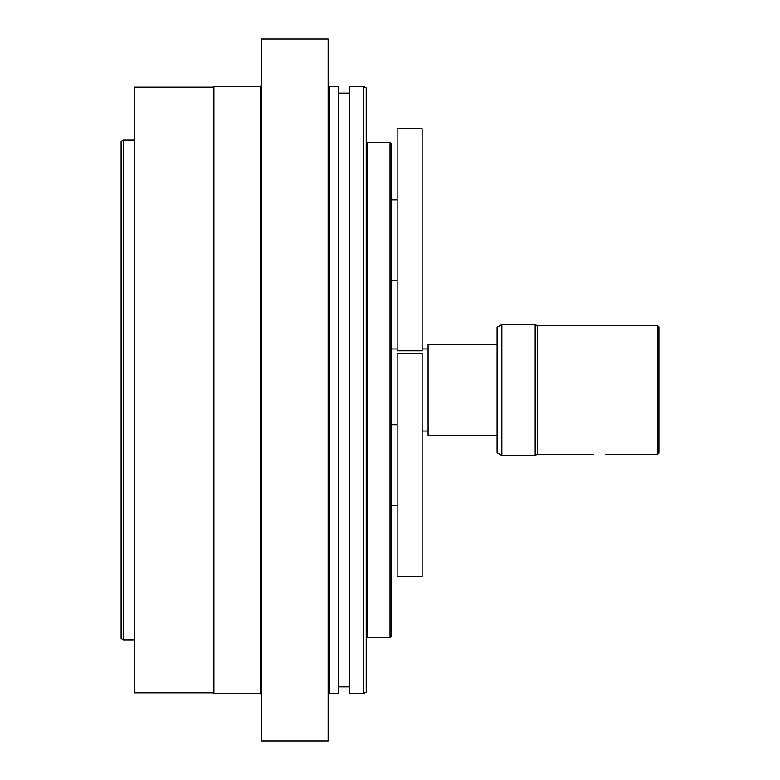 <?xml version="1.0" encoding="UTF-8"?>
<svg xmlns="http://www.w3.org/2000/svg" width="780" height="780" viewBox="0 0 780 780"><rect width="100%" height="100%" fill="white"/><g stroke="black" fill="none" stroke-linecap="round" stroke-linejoin="round"><path stroke-width="1.17" d="M397.137 576.332L397.137 353.594L422.126 353.594L422.126 576.332L397.137 576.332M397.137 199.865L391.19 199.865M397.137 350.785L422.126 350.785L422.126 128.71L397.137 128.71L397.137 350.785M657.716 325.748L657.716 454.252L658.905 453.063L658.905 326.937L657.716 325.748L537.225 325.748L537.225 454.252L535.158 455.442L535.158 324.558L501.842 324.558L501.842 455.442L497.084 452.692L497.084 327.308L501.842 324.558M593.56 454.252L537.225 454.252M497.084 344.311L428.074 344.311L428.074 435.688L497.084 435.688M121.095 141.511L121.095 638.489L123.474 639.863L123.474 140.137L121.095 141.511M261.495 86.024L261.495 39L328.127 39L328.127 741L261.495 741L261.495 86.024M213.905 692.816L134.189 692.816L134.189 87.184L213.905 87.184M260.305 693.41L260.305 86.59L213.905 86.59L213.905 693.41L260.305 693.41L261.495 694.6M349.547 86.59L349.547 693.41L363.821 693.41L363.821 86.59L349.547 86.59M329.316 86.59L329.316 693.41L338.364 693.41L338.364 86.59L329.316 86.59L328.127 85.4M363.821 693.41L366.2 692.035L366.2 87.965L363.821 86.59M134.189 140.137L123.474 140.137M367.633 637.484L367.633 142.516L390 142.516L390 637.484L367.633 637.484M390 637.484L391.19 636.295L391.19 143.705L390 142.516M366.2 648.911L366.2 131.089M391.19 505.177L397.137 505.177M391.19 424.739L397.137 424.739M391.19 280.293L397.137 280.293M422.126 431.048L428.074 431.048M391.19 348.952L397.137 348.952M422.126 348.952L428.074 348.952M537.225 325.748L535.158 324.558M657.716 454.252L605.26 454.252M535.158 455.442L501.842 455.442M349.547 93.142L338.364 93.142M349.547 686.858L338.364 686.858M260.305 86.59L261.495 85.4M329.316 693.41L328.127 694.6M123.474 639.863L134.189 639.863M366.444 624.4L367.633 624.4M366.444 155.6L367.633 155.6"/></g></svg>
